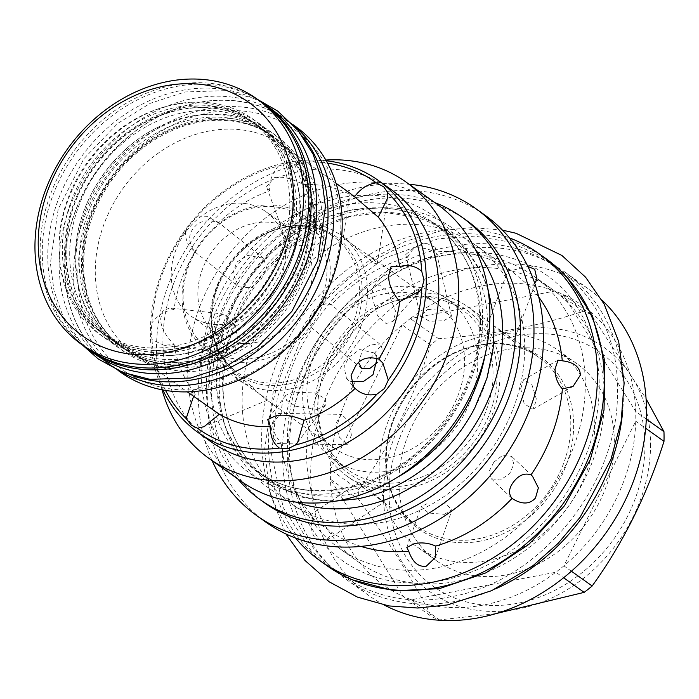 <?xml version="1.0" encoding="UTF-8"?>
<svg xmlns="http://www.w3.org/2000/svg" width="699" height="699" viewBox="0 0 699 699"><rect width="100%" height="100%" fill="white"/><g stroke="black" fill="none" stroke-linecap="round" stroke-linejoin="round"><path stroke-width="0.52" stroke-dasharray="3.5 2.62" d="M355.083 197.249C348.853 192.312 348.644 192.181 354.454 196.856A128.1 106.196 -54.5 0 0 303.252 184.449C291.466 178.324 281.819 176.069 274.323 177.677L266.52 186.729L269.7 190.827A128.1 106.196 -54.5 0 0 218.656 222.693C207.385 219.058 199.101 220.805 193.798 227.935C187.909 234.681 188.311 242.71 195.012 252.007A128.1 106.196 -54.5 0 0 174.025 309.474L169.743 307.892L162.701 311.09L160.691 318.578C160.482 326.529 164.964 335.179 174.147 344.546L163.811 345.201L152.006 339.609L151.089 331.999L151.945 322.824A151.805 125.855 125.5 0 1 185.48 231.002L190.705 223.523L196.795 216.97A151.805 125.855 125.5 0 1 278.368 166.056L287.071 163.374L294.428 162.998A151.805 125.855 125.5 0 1 327.56 163.155M292.462 227.324L309.849 229.342L325.813 239.041L316.761 244.65L299.277 245.401L284.895 237.013L292.462 227.324M303.252 184.449L301.461 172.373L294.428 162.998M350.767 193.772L350.094 193.37L343.244 237.319L348.285 240.849L363.969 255.249L373.703 263.042L377.285 263.934L372.584 258.176L352.113 244.283L343.244 237.319M134.986 354.568A128.1 106.196 125.5 0 0 257.101 349.666A128.1 106.196 125.5 0 0 323.384 228.564A128.1 106.196 -54.5 0 0 283.698 145.951A128.1 106.196 -54.5 0 0 161.574 150.853A128.1 106.196 -54.5 0 0 95.291 271.963A128.1 106.196 125.5 0 0 134.986 354.568L187.315 391.877M395.879 312.042L387.945 291.78L379.505 285.043L373.799 286.109L371.58 294.716L377.434 315.677L386.049 323.506L392.987 321.418L395.879 312.042M162.858 389.955A154.951 128.459 125.5 0 1 150.364 332.811A154.951 128.459 125.5 0 1 326.241 160.77M278.368 166.056C272.094 173.3 269.202 181.557 269.7 190.827M218.656 222.693L207.734 216.699L196.795 216.97M236.804 262.064L247.822 255.45L263.479 258.167L266.808 268.512L261.103 279.39L250.95 287.813L238.84 286.791L232.924 273.353L236.804 262.064M185.48 231.002C185.156 239.993 188.328 246.992 195.012 252.007L238.84 286.791M174.025 309.474C165.069 310.697 157.703 315.144 151.945 322.824M213.92 324.72L216.166 317.215L223.697 314.113L235.353 325.489L238.219 342.047L233.099 353.187L219.355 340.596L213.92 324.72M233.562 373.406L246.686 382.03L261.513 395.914L267.56 400.09L265.9 398.299L237.206 378.587L233.562 373.406L190.373 391.484L195.51 393.948A128.1 106.196 125.5 0 1 174.147 344.546M190.373 391.484L194.392 396.516L202.055 402.379M377.163 358.246L374.568 353.021L359.793 349.517L348.696 357.372L344.057 366.853L346.433 378.22L351.047 381.619M288.94 389.194A88.546 73.404 -54.5 0 0 362.615 321.531A88.546 73.404 -54.5 0 0 340.046 234.698A88.546 73.404 -54.5 0 0 288.364 224.405A88.546 73.404 125.5 0 0 214.689 292.068A88.546 73.404 125.5 0 0 237.258 378.902A88.546 73.404 125.5 0 0 288.94 389.194M317.337 409.439L325.419 405.21L325.419 398.788L315.179 392.969L293.038 392.113L285.638 395.424L286.529 400.317L295.651 406.233L317.337 409.439M334.358 448.12A88.546 73.404 125.5 0 0 386.04 458.413A88.546 73.404 -54.5 0 0 459.715 390.75A88.546 73.404 -54.5 0 0 437.146 303.916A88.546 73.404 -54.5 0 0 385.464 293.624A88.546 73.404 125.5 0 0 311.789 361.287A88.546 73.404 125.5 0 0 334.358 448.12L265.052 398.71M390.531 470.715A98.341 81.53 125.5 0 1 333.135 459.278A98.341 81.53 125.5 0 1 308.067 362.833A98.341 81.53 125.5 0 1 389.893 287.691A98.341 81.53 -54.5 0 1 447.299 299.12A98.341 81.53 -54.5 0 1 472.358 395.564A98.341 81.53 -54.5 0 1 390.531 470.715M378.185 308.18A98.341 81.53 125.5 0 0 319.155 390.986A98.341 81.53 125.5 0 0 348.408 470.165A98.341 81.53 125.5 0 0 405.813 481.602A98.341 81.53 -54.5 0 0 487.64 406.451A98.341 81.53 -54.5 0 0 462.572 310.015A98.341 81.53 -54.5 0 0 405.175 298.578A98.341 81.53 125.5 0 0 378.185 308.18L379.417 307.525A100.761 83.531 125.5 0 1 407.071 297.687A100.761 83.531 -54.5 0 1 497.103 374.384A100.761 83.531 -54.5 0 1 407.727 485.211A100.761 83.531 125.5 0 1 318.936 392.366A100.761 83.531 125.5 0 1 379.417 307.525M407.735 488.251A104.029 86.239 -54.5 0 0 494.298 408.758A104.029 86.239 -54.5 0 0 467.78 306.747A104.029 86.239 -54.5 0 0 407.063 294.646A104.029 86.239 125.5 0 0 320.5 374.14A104.029 86.239 125.5 0 0 347.019 476.159A104.029 86.239 125.5 0 0 407.735 488.251M444.346 514.35L452.061 509.685L444.477 503.053L428.443 503.018L421.078 506.67L428.609 513.014L444.346 514.35M427.771 309.412L442.091 310.47L451.528 316.175L443.673 320.745L429.422 321.252L420.396 316L427.771 309.412M493.354 325.306L505.491 336.14L513.485 341.514L509.256 336.638L493.354 325.306M520.72 388.592L524.163 403.786L532.918 409.238L536.622 399.924L532.061 385.158L523.525 379.793L520.72 388.592M493.835 462.205L489.466 470.759L491.214 478.684L500.283 480.064L509.737 473.538L513.835 464.215L511.546 456.29L502.467 455.433L493.835 462.205M295.581 538.055A188.573 156.34 125.5 0 1 261.644 439.182A188.573 156.34 -54.5 0 1 509.527 237.931M361.016 546.408A158.699 131.569 125.5 0 1 332.147 532.647L326.634 540.231L316.63 539.663C311.326 534.552 310.129 526.793 313.047 516.369A158.699 131.569 125.5 0 1 281.085 442.458L277.311 443.594L270.906 433.913C271.212 425.656 274.576 419.129 280.989 414.332L278.158 413.362L272.444 422.851C272.776 430.636 275.659 437.172 281.085 442.458M351.396 435.171L347.508 444.686L339.382 437.111L335.494 423.839L341.584 414.35L348.958 421.584L351.396 435.171M407.718 257.188C411.458 249.394 417.251 244.571 425.097 242.719L435.101 247.184L434.629 252.068C427.875 248.416 420.746 247.158 413.223 248.285L405.761 254.532L407.718 257.188A158.699 131.569 -54.5 0 0 331.352 304.851C324.886 302.405 318.919 304.31 313.467 310.548C308.521 317.197 308.163 323.139 312.383 328.364A158.699 131.569 -54.5 0 0 280.989 414.332M534.691 283.095L530.331 286.896L513.276 272.531C508.068 268.32 507.378 267.682 511.222 270.627A158.699 131.569 -54.5 0 0 434.629 252.068M475.538 245.131A158.699 131.569 -54.5 0 0 324.24 251.194A158.699 131.569 -54.5 0 0 242.125 401.243A158.699 131.569 125.5 0 0 291.3 503.577A158.699 131.569 125.5 0 0 442.589 497.513A158.699 131.569 125.5 0 0 524.713 347.473A158.699 131.569 -54.5 0 0 475.538 245.131L511.222 270.627L527.859 266.45M538.754 297.066A158.699 131.569 -54.5 0 0 530.331 286.896M361.523 368.216L312.383 328.364C309.421 323.724 310.574 317.905 315.834 310.915C321.531 304.318 326.704 302.291 331.352 304.851L381.112 345.166L383.052 352.479L377.635 362.335M358.648 362.72L362.379 350.225L371.37 344.118L381.112 345.166M362.86 487.124L359.015 482.467L367.097 487.954L383.847 502.284L362.86 487.124M313.047 516.369L310.138 514.892L314.192 519.401L332.147 532.647M266.101 522.31A188.573 156.34 125.5 0 1 207.673 400.702A188.573 156.34 -54.5 0 1 305.253 222.413A188.573 156.34 -54.5 0 1 485.027 215.205M212.077 460.624A188.573 156.34 125.5 0 1 198.201 393.948A188.573 156.34 125.5 0 1 409.09 184.248M466.845 220.666A173.579 143.898 -54.5 0 0 301.365 227.297A173.579 143.898 -54.5 0 0 211.552 391.405A173.579 143.898 125.5 0 0 265.332 503.341M434.813 202.579A173.579 143.898 -54.5 0 0 206.371 387.718A173.579 143.898 125.5 0 0 237.8 478.955M474.726 408.024A152.513 126.44 -54.5 0 0 494.158 330.662A152.513 126.44 -54.5 0 0 416.394 217.284A152.513 126.44 -54.5 0 0 357.879 214.576A152.513 126.44 -54.5 0 0 222.588 382.336A152.513 126.44 -54.5 0 0 245.69 456.753A152.513 126.44 -54.5 0 0 358.867 498.422A152.513 126.44 -54.5 0 0 445.018 449.684M397.46 477.242A152.408 126.353 125.5 0 1 352.532 493.809A152.408 126.353 125.5 0 1 263.567 476.089A152.408 126.353 125.5 0 1 216.34 377.801A152.408 126.353 125.5 0 1 351.545 210.154A152.408 126.353 125.5 0 1 440.501 227.883A152.408 126.353 125.5 0 1 487.727 326.162A152.408 126.353 125.5 0 1 485.263 354.078M201.102 371.51A158.096 131.062 125.5 0 1 341.339 197.607A158.096 131.062 125.5 0 1 482.607 317.949A158.096 131.062 125.5 0 1 342.37 491.843A158.096 131.062 125.5 0 1 201.102 371.51M437.312 204.361A169.708 140.691 -54.5 0 0 275.528 210.853A169.708 140.691 -54.5 0 0 187.708 371.3A169.708 140.691 125.5 0 0 240.29 480.737M162.028 389.797A169.708 140.691 125.5 0 1 156.506 349.054A169.708 140.691 -54.5 0 1 325.821 160.036M390.82 189.342A154.951 128.459 -54.5 0 0 243.103 195.266A154.951 128.459 -54.5 0 0 162.928 341.767A154.951 128.459 -54.5 0 0 210.932 441.689M165.549 390.426A151.805 125.855 125.5 0 1 152.006 339.609M195.51 393.948L193.579 396.342M487.212 560.624A120.962 100.28 -54.5 0 0 587.859 468.19A120.962 100.28 -54.5 0 0 557.033 349.57A120.962 100.28 -54.5 0 0 486.425 335.503A120.962 100.28 125.5 0 0 385.778 427.937A120.962 100.28 125.5 0 0 416.604 546.566A120.962 100.28 125.5 0 0 487.212 560.624M506.259 349.64A120.962 100.28 -54.5 0 0 405.603 442.074A120.962 100.28 -54.5 0 0 436.438 560.694A120.962 100.28 -54.5 0 0 507.046 574.761A120.962 100.28 -54.5 0 0 607.693 482.327A120.962 100.28 -54.5 0 0 576.858 363.707A120.962 100.28 -54.5 0 0 506.259 349.64M516.535 335.861A143.697 119.136 -54.5 0 0 389.063 493.922A143.697 119.136 -54.5 0 0 517.47 603.307A143.697 119.136 -54.5 0 0 644.941 445.237A143.697 119.136 -54.5 0 0 516.535 335.861M650.542 444.171A149.988 124.343 125.5 0 1 517.487 609.161A149.988 124.343 125.5 0 1 383.463 494.988A149.988 124.343 125.5 0 1 516.517 330.007A149.988 124.343 125.5 0 1 650.542 444.171M496.185 613.547L439.531 619.891A171.517 142.194 125.5 0 1 431.484 616.57C414.367 582.616 390.112 543.577 358.727 499.444A171.517 142.194 125.5 0 1 358.639 494.604A171.517 142.194 -54.5 0 1 358.692 489.737C389.78 446.617 413.729 398.404 430.532 345.096A171.517 142.194 -54.5 0 1 438.553 338.718C493.896 334.638 542.092 325.463 583.149 311.204A171.517 142.194 -54.5 0 1 591.205 314.524L646.077 398.797M646.304 419.068L635.697 411.501L562.94 294.375A171.517 142.194 125.5 0 1 635.697 411.501A171.517 142.194 -54.5 0 1 635.784 416.342A171.517 142.194 125.5 0 1 635.732 421.2L645.675 428.295M384.363 605.098A188.573 156.34 125.5 0 1 369.133 595.758A188.573 156.34 125.5 0 1 310.697 474.149A188.573 156.34 -54.5 0 1 408.277 295.852A188.573 156.34 -54.5 0 1 588.051 288.643A188.573 156.34 -54.5 0 1 601.856 299.993M571.415 571.214L563.883 565.849L635.732 421.2A171.517 142.194 125.5 0 1 563.883 565.849A171.517 142.194 125.5 0 1 555.862 572.228A171.517 142.194 125.5 0 1 411.265 599.742A171.517 142.194 125.5 0 1 403.209 596.422A171.517 142.194 125.5 0 1 330.452 479.287A171.517 142.194 125.5 0 1 330.365 474.455A171.517 142.194 -54.5 0 1 330.426 469.588L358.692 489.737M439.531 619.891L411.265 599.742L555.862 572.228L563.621 577.758M358.727 499.444L330.452 479.287L403.209 596.422L431.484 616.57M591.205 314.524L562.94 294.375A171.517 142.194 -54.5 0 0 554.884 291.055L410.287 318.569A171.517 142.194 -54.5 0 0 402.266 324.948L430.532 345.096M402.266 324.948L330.426 469.588A171.517 142.194 125.5 0 1 402.266 324.948M583.149 311.204L554.884 291.055A171.517 142.194 125.5 0 0 410.287 318.569L438.553 338.718M495.373 588.916A188.573 156.34 125.5 0 1 346.075 579.322A188.573 156.34 125.5 0 1 287.647 457.714A188.573 156.34 125.5 0 1 385.219 279.417A188.573 156.34 125.5 0 1 565.002 272.208A188.573 156.34 125.5 0 1 623.429 393.817A188.573 156.34 125.5 0 1 622.765 410.217M604.478 397.425A167.288 138.69 -54.5 0 0 552.638 289.543A167.288 138.69 -54.5 0 0 393.161 295.939A167.288 138.69 -54.5 0 0 306.599 454.105A167.288 138.69 125.5 0 0 358.43 561.987A167.288 138.69 125.5 0 0 517.915 555.591A167.288 138.69 125.5 0 0 604.478 397.425M339.268 548.322A167.288 138.69 125.5 0 0 498.745 541.926A167.288 138.69 125.5 0 0 585.308 383.76A167.288 138.69 -54.5 0 0 533.477 275.887A167.288 138.69 -54.5 0 0 373.991 282.282A167.288 138.69 -54.5 0 0 287.429 440.44A167.288 138.69 125.5 0 0 339.268 548.322L358.43 561.987M545.832 258.551A188.573 156.34 -54.5 0 0 366.058 265.76A188.573 156.34 -54.5 0 0 268.477 444.048A188.573 156.34 125.5 0 0 326.905 565.657M256.428 361.077A83.216 68.991 125.5 0 1 207.848 351.396A83.216 68.991 125.5 0 1 186.642 269.788A83.216 68.991 125.5 0 1 255.886 206.196A83.216 68.991 -54.5 0 1 304.458 215.869A83.216 68.991 -54.5 0 1 325.673 297.486A83.216 68.991 -54.5 0 1 256.428 361.077M255.318 358.037A80.804 66.99 -54.5 0 0 326.992 269.159A80.804 66.99 -54.5 0 0 254.794 207.655A80.804 66.99 125.5 0 0 183.112 296.533A80.804 66.99 125.5 0 0 255.318 358.037M255.257 342.615A64.229 53.246 -54.5 0 0 308.705 293.536A64.229 53.246 -54.5 0 0 292.339 230.548A64.229 53.246 -54.5 0 0 254.847 223.077A64.229 53.246 -54.5 0 0 201.399 272.164A64.229 53.246 -54.5 0 0 217.773 335.153A64.229 53.246 -54.5 0 0 255.257 342.615M228.608 323.62A64.229 53.246 -54.5 0 0 282.047 274.532A64.229 53.246 -54.5 0 0 265.681 211.544A64.229 53.246 -54.5 0 0 228.189 204.073A64.229 53.246 125.5 0 0 174.741 253.16A64.229 53.246 125.5 0 0 191.115 316.149A64.229 53.246 125.5 0 0 228.608 323.62M340.832 225.244A147.69 122.439 125.5 0 1 209.822 387.7A147.69 122.439 125.5 0 1 77.842 275.284A147.69 122.439 125.5 0 1 208.861 112.827A147.69 122.439 125.5 0 1 340.832 225.244M120.35 372.06A150.835 125.051 125.5 0 1 73.613 274.794A150.835 125.051 125.5 0 1 151.666 132.181A150.835 125.051 125.5 0 1 295.459 126.414M64.806 268.512A150.835 125.051 125.5 0 1 142.849 125.899A150.835 125.051 125.5 0 1 286.651 120.132A150.835 125.051 125.5 0 1 333.388 217.406A150.835 125.051 125.5 0 1 255.336 360.011A150.835 125.051 125.5 0 1 111.534 365.778A150.835 125.051 125.5 0 1 64.806 268.512M118.979 370.828A151.019 125.2 -54.5 0 1 111.429 365.927A151.019 125.2 -54.5 0 1 72.941 217.826A151.019 125.2 -54.5 0 1 198.603 102.43A151.019 125.2 125.5 0 1 286.756 119.983A151.019 125.2 125.5 0 1 293.851 125.523M111.429 365.927L105.925 362.003A151.019 125.2 -54.5 0 1 67.436 213.903A151.019 125.2 -54.5 0 1 193.099 98.498A151.019 125.2 125.5 0 1 281.251 116.06A151.019 125.2 125.5 0 1 303.051 136.969M105.925 362.003A151.019 125.2 -54.5 0 0 132.801 375.8M199.521 365.927A132.146 109.56 -54.5 0 0 316.743 220.569A132.146 109.56 -54.5 0 0 198.665 119.983A132.146 109.56 -54.5 0 0 81.442 265.34A132.146 109.56 -54.5 0 0 199.521 365.927M314.541 220.989A129.665 107.497 -54.5 0 0 274.366 137.371A129.665 107.497 -54.5 0 0 150.748 142.325A129.665 107.497 -54.5 0 0 83.644 264.921A129.665 107.497 125.5 0 0 123.828 348.548A129.665 107.497 125.5 0 0 247.446 343.585A129.665 107.497 125.5 0 0 314.541 220.989M306.118 214.986A129.665 107.497 -54.5 0 0 265.943 131.368A129.665 107.497 -54.5 0 0 190.25 116.287A129.665 107.497 -54.5 0 0 161.093 125.759A129.665 107.497 -54.5 0 0 75.903 245.253A129.665 107.497 -54.5 0 0 75.23 258.918A129.665 107.497 -54.5 0 0 115.405 342.545A129.665 107.497 -54.5 0 0 191.089 357.617A129.665 107.497 -54.5 0 0 306.118 214.986M69.708 254.986A129.665 107.497 125.5 0 1 184.737 112.356A129.665 107.497 125.5 0 1 260.421 127.436A129.665 107.497 125.5 0 1 300.596 211.054A129.665 107.497 125.5 0 1 299.915 224.72A129.665 107.497 125.5 0 1 214.733 344.223A129.665 107.497 125.5 0 1 185.576 353.685A129.665 107.497 125.5 0 1 109.883 338.604A129.665 107.497 125.5 0 1 69.708 254.986M249.692 119.782A129.665 107.497 -54.5 0 1 289.867 203.4A129.665 107.497 125.5 0 1 222.771 325.996A129.665 107.497 125.5 0 1 99.153 330.959A129.665 107.497 125.5 0 1 58.969 247.332A129.665 107.497 -54.5 0 1 126.073 124.737A129.665 107.497 -54.5 0 1 249.692 119.782L260.421 127.436M86.859 348.189A150.835 125.051 125.5 0 1 40.131 250.924A150.835 125.051 125.5 0 1 118.175 108.31A150.835 125.051 125.5 0 1 261.976 102.543M94.575 353.912A151.019 125.2 -54.5 0 1 56.086 205.812A151.019 125.2 -54.5 0 1 181.749 90.416A151.019 125.2 125.5 0 1 269.901 107.969M84.177 346.276A151.019 125.2 -54.5 0 1 51.761 198.446A151.019 125.2 -54.5 0 1 176.244 86.484A151.019 125.2 125.5 0 1 259.294 100.63M503.437 332.156L538.58 357.215C521.428 345.28 501.489 341.339 478.745 345.367C433.764 352.855 391.632 399.531 386.87 447.491C383.681 482.144 394 508.523 417.81 526.627A104.029 86.239 125.5 0 0 478.535 538.719A104.029 86.239 -54.5 0 0 565.089 459.226A104.029 86.239 -54.5 0 0 538.58 357.215A104.029 86.239 -54.5 0 0 477.863 345.114A104.029 86.239 125.5 0 0 391.3 424.608A104.029 86.239 125.5 0 0 417.81 526.627L382.668 501.567M295.581 502.031A159.18 131.971 125.5 0 1 219.189 385.28A159.18 131.971 125.5 0 1 316.796 225.681A159.18 131.971 125.5 0 1 475.469 249.683M480.589 321.077A152.408 126.353 125.5 0 1 401.724 465.176A152.408 126.353 125.5 0 1 256.428 471.004A152.408 126.353 125.5 0 1 209.211 372.716A152.408 126.353 125.5 0 1 288.075 228.617A152.408 126.353 125.5 0 1 433.371 222.789A152.408 126.353 125.5 0 1 480.589 321.077M480.099 541.148A105.444 87.419 125.5 0 1 385.883 460.894A105.444 87.419 125.5 0 1 479.409 344.913A105.444 87.419 -54.5 0 1 573.634 425.167A105.444 87.419 -54.5 0 1 480.099 541.148M287.149 384.293A84.64 70.171 125.5 0 1 211.517 319.871A84.64 70.171 125.5 0 1 286.599 226.773A84.64 70.171 -54.5 0 1 362.222 291.195A84.64 70.171 -54.5 0 1 287.149 384.293M304.458 215.869L333.624 236.655C319.985 227.158 304.091 224.021 285.935 227.227C249.971 233.195 216.157 270.635 212.356 309.037C209.831 336.752 218.044 357.801 237.005 372.183A83.216 68.991 125.5 0 0 285.585 381.864A83.216 68.991 -54.5 0 0 354.83 318.272A83.216 68.991 -54.5 0 0 333.624 236.655A83.216 68.991 -54.5 0 0 285.043 226.983A83.216 68.991 125.5 0 0 215.799 290.574A83.216 68.991 125.5 0 0 237.005 372.183L207.848 351.396M193.16 116.06A132.146 109.56 125.5 0 1 311.238 216.646A132.146 109.56 125.5 0 1 194.016 362.003A132.146 109.56 -54.5 0 1 75.929 261.417A132.146 109.56 -54.5 0 1 193.16 116.06M194.27 119.092A129.726 107.55 125.5 0 1 269.989 134.182A129.726 107.55 125.5 0 1 303.051 261.4A129.726 107.55 125.5 0 1 195.108 360.535A129.726 107.55 -54.5 0 1 119.38 345.455A129.726 107.55 -54.5 0 1 86.318 218.228A129.726 107.55 -54.5 0 1 194.27 119.092M197.572 121.451A129.726 107.55 -54.5 0 0 89.621 220.587A129.726 107.55 -54.5 0 0 122.692 347.805A129.726 107.55 -54.5 0 0 198.411 362.895A129.726 107.55 125.5 0 0 306.363 263.759A129.726 107.55 125.5 0 0 273.292 136.532L269.989 134.182C317.329 165.663 323.497 245.865 282.186 301.645C258.84 333.475 229.665 353.065 194.663 360.413C166.161 365.49 141.067 360.501 119.38 345.455L122.692 347.805C92.294 324.563 79.363 290.994 83.88 247.123C90.468 187.882 142.316 130.94 198.018 121.574C226.52 116.506 251.614 121.486 273.292 136.532A129.726 107.55 125.5 0 0 197.572 121.451M567.527 278.027L541.035 256.183L509.588 241.985L474.7 236.105L438.072 238.831L384.738 258.114L337.04 293.65L299.958 341.715L277.346 397.312L271.588 454.612L283.27 507.657L311.177 550.891L330.365 567.37L352.392 579.812M449.422 246.922C359.985 261.522 280.046 360.649 282.676 453.686C280.692 547.588 361.226 616.186 450.637 596.754C540.074 582.153 620.013 483.026 617.383 389.998C619.358 296.088 538.833 227.498 449.422 246.922M177.415 107.078A129.726 107.55 125.5 0 1 253.134 122.168A129.726 107.55 125.5 0 1 286.197 249.386A129.726 107.55 125.5 0 1 178.254 348.521A129.726 107.55 -54.5 0 1 102.526 333.44A129.726 107.55 -54.5 0 1 69.463 206.214A129.726 107.55 -54.5 0 1 177.415 107.078M176.305 104.046A132.146 109.56 125.5 0 1 294.384 204.632A132.146 109.56 125.5 0 1 177.162 349.989A132.146 109.56 -54.5 0 1 59.083 249.403A132.146 109.56 -54.5 0 1 176.305 104.046M180.718 109.437A129.726 107.55 -54.5 0 0 72.775 208.573A129.726 107.55 -54.5 0 0 105.837 335.791A129.726 107.55 -54.5 0 0 181.557 350.881A129.726 107.55 125.5 0 0 289.508 251.745A129.726 107.55 125.5 0 0 256.446 124.518L253.134 122.168C300.474 153.649 306.643 233.85 265.332 289.631C241.985 321.461 212.811 341.051 177.808 348.399C149.306 353.476 124.212 348.486 102.526 333.44L105.837 335.791C58.498 304.318 52.329 224.117 93.64 168.328C116.986 136.497 146.161 116.908 181.163 109.56C209.665 104.492 234.759 109.472 256.446 124.518A129.726 107.55 125.5 0 0 180.718 109.437M181.81 107.969A132.146 109.56 125.5 0 1 299.897 208.555A132.146 109.56 125.5 0 1 182.666 353.912A132.146 109.56 -54.5 0 1 64.588 253.326A132.146 109.56 -54.5 0 1 181.81 107.969M325.813 239.041L301.461 172.373M283.698 145.951L336.027 183.26M373.799 286.109L391.108 266.45M377.285 263.934L387.464 198.665M284.895 237.013L266.52 186.729M263.479 258.167L217.092 221.347M223.697 314.113L169.743 307.892M233.099 353.187L163.811 345.192M374.568 353.021L382.292 362.37M392.987 321.418L419.269 291.57M437.146 303.916L419.487 291.334M419.487 291.326L367.849 254.515M344.948 238.193L340.046 234.698M242.16 382.397L237.258 378.902M462.572 310.015L447.299 299.12M348.408 470.165L333.135 459.278M319.155 390.986L318.936 392.366M489.588 322.291L467.78 306.747M435.311 557.627L452.061 509.685M277.311 443.594L347.508 444.686M278.158 413.362L341.584 414.35M405.761 254.532L420.396 316M435.101 247.184L451.528 316.175M368.827 491.703L347.019 476.159M406.827 547.483L421.078 506.67M291.3 503.577L324.415 527.195M245.69 456.753C230.784 436.08 223.182 411.51 222.876 383.052L227.053 346.826L239.574 311.142L259.67 278.324L286.04 250.487L316.97 229.412L350.461 216.437L384.319 212.33L416.394 217.284M335.625 501.131L322.431 500.711L301.924 497.172L264.746 479.593L242.099 457.609L225.594 428.496L216.769 390.409L217.302 359.828L223.925 329.063L235.161 301.671L250.88 276.254L270.399 253.842L293.073 235.144L321.907 219.154L352.445 209.77L384.826 207.594L410.61 211.928L444.538 228.084L463.673 245.235L483.096 275.773L487.684 287.831M440.501 227.883L433.371 222.789C463.376 245.122 478.867 277.503 479.846 319.959C481.148 382.702 436.84 451.371 378.229 477.321C331.745 496.963 291.151 494.857 256.428 471.004L263.567 476.089M267.56 400.09L204.117 426.643M285.638 395.424L267.647 419.54M325.419 405.21L298.019 441.943M346.433 378.22L353.388 386.643M573.093 386.39L532.918 409.238M557.985 360.195L523.525 379.793M532.498 476.211L511.546 456.29M511.528 497.994L491.214 478.684M326.634 540.231L383.847 502.284M310.138 514.892L359.015 482.467M436.438 560.694L416.604 546.566M565.002 272.208L588.051 288.643M346.075 579.322L369.133 595.758M533.477 275.887L552.638 289.543M576.858 363.707L557.033 349.57M508.645 268.731L488.636 321.723M537.015 279.181L513.485 341.514M292.339 230.548L265.681 211.544M217.773 335.153L191.115 316.149M286.651 120.132L293.152 124.772M111.534 365.778L118.044 370.418M286.756 119.983L281.251 116.06M265.943 131.368L274.366 137.371M82.674 345.21L62.796 315.852L53.989 290.609L50.398 263.313L58.148 209.289L83.871 158.752L117.72 123.452L150.128 103.373L185.121 91.953L225.882 90.617L257.782 99.555M161.093 125.759C116.095 145.864 80.236 196.157 75.911 245.253M299.915 224.72C295.581 273.816 259.731 324.109 214.733 344.214M115.405 342.545L123.828 348.548M99.153 330.959L109.883 338.604M502.476 230.128L472.314 227.551L441.427 230.635L405.167 241.417L370.584 259.443L335.599 287.228L306.206 321.689L287.315 353.677L273.833 387.893L264.545 449.946L269.735 492.83L285.908 533.931M446.067 255.118C505.194 243.06 559.978 271.64 582.232 315.931C592.997 335.931 598.659 358.438 599.226 383.454C599.55 424.476 587.081 463.332 561.821 500.021C529.903 543.7 490.182 570.515 442.642 580.476C425.534 583.7 408.976 583.988 392.969 581.341C357.757 575.53 329.718 555.347 313.737 531.476C304.187 517.662 297.398 501.996 293.362 484.477C289.543 467.675 288.53 450.086 290.321 431.711C296.612 349.483 368.923 267.831 446.067 255.118"/><path stroke-width="1.05" d="M399.636 266.546A128.1 106.196 -54.5 0 0 378.273 217.136L355.083 197.249C348.853 192.312 348.644 192.181 354.454 196.856C360.439 188.747 367.7 184.073 376.237 182.823L383.716 186.799L387.639 192.531A151.805 125.855 125.5 0 1 421.777 271.474C415.966 266.004 408.583 264.362 399.636 266.546L391.108 266.45L388.784 275.179C388.155 283.209 391.807 292.016 399.758 301.61A128.1 106.196 125.5 0 1 378.762 359.076C368.364 356.193 360.675 358.438 355.677 365.822L351.081 375.302L353.519 386.8L355.127 388.391A128.1 106.196 125.5 0 1 304.074 420.256C292.287 415.424 282.649 414.026 275.153 416.08L267.647 419.54L270.522 426.643A128.1 106.196 125.5 0 1 219.32 414.236L187.315 391.877M421.777 271.474L424.048 280.054L421.829 288.268A151.805 125.855 125.5 0 1 388.294 380.09L382.869 363.043L378.762 359.076M378.273 217.136L387.508 198.42L387.639 192.531M327.56 163.155A151.805 125.855 125.5 0 1 376.237 182.823M326.241 160.77A154.951 128.459 125.5 0 1 378.264 180.394A154.951 128.459 125.5 0 1 426.276 280.316A154.951 128.459 125.5 0 1 346.092 426.809A154.951 128.459 125.5 0 1 198.376 432.733A154.951 128.459 125.5 0 1 162.858 389.955M388.294 380.09L384.424 388.53L376.979 394.114A151.805 125.855 125.5 0 1 295.406 445.027L288.067 448.671L279.347 448.085A151.805 125.855 125.5 0 1 197.537 428.26L191.412 425.254L186.135 418.552A151.805 125.855 125.5 0 1 165.549 390.426M351.047 381.619L363.227 381.654L372.995 374.699L377.163 358.246M399.758 301.61L419.671 291.134L421.829 288.268M408.74 551.205L406.827 547.483L414.254 543.647C421.768 542.171 428.906 542.983 435.652 546.085L435.311 557.627L426.224 566.216C418.378 567.221 412.55 562.214 408.74 551.205A158.699 131.569 125.5 0 1 361.016 546.408M509.527 237.931A188.573 156.34 -54.5 0 1 538.999 253.676A188.573 156.34 -54.5 0 1 597.435 375.284A188.573 156.34 125.5 0 1 499.855 553.582A188.573 156.34 125.5 0 1 320.081 560.79A188.573 156.34 125.5 0 1 295.581 538.055M562.38 388.941C557.479 383.55 555.032 376.927 555.023 369.081L557.985 360.195L562.284 360.806C573.87 362.178 579.908 366.923 580.415 375.022L573.093 386.39L562.38 388.941A158.699 131.569 125.5 0 1 530.987 474.901L532.498 476.211L538.37 487.867L535.486 498.02C529.65 504.521 521.83 504.652 512.018 498.413A158.699 131.569 125.5 0 1 435.652 546.085M527.859 266.45L534.691 269.272L537.015 279.181L534.691 283.095M562.284 360.806A158.699 131.569 -54.5 0 0 538.754 297.066M377.635 362.335L369.422 368.757L361.523 368.216L358.648 362.72M530.987 474.901C524.888 472.777 519.235 474.936 514.01 481.384C508.837 487.832 508.173 493.511 512.018 498.413L511.528 497.994M409.09 184.248A188.573 156.34 125.5 0 1 475.556 208.451L485.027 215.205A188.573 156.34 -54.5 0 1 543.455 336.813A188.573 156.34 125.5 0 1 445.875 515.102A188.573 156.34 125.5 0 1 266.101 522.31L256.629 515.556A188.573 156.34 125.5 0 1 212.077 460.624M475.556 208.451A188.573 156.34 125.5 0 1 533.984 330.059A188.573 156.34 125.5 0 1 436.403 508.348A188.573 156.34 125.5 0 1 256.629 515.556M461.672 216.97A173.579 143.898 -54.5 0 1 515.451 328.906A173.579 143.898 125.5 0 1 425.63 493.013A173.579 143.898 125.5 0 1 260.159 499.654L265.332 503.341A173.579 143.898 125.5 0 0 430.811 496.709A173.579 143.898 125.5 0 0 520.624 332.602A173.579 143.898 -54.5 0 0 466.845 220.666L461.672 216.97A173.579 143.898 -54.5 0 0 434.813 202.579M260.159 499.654A173.579 143.898 125.5 0 1 237.8 478.955M485.263 354.078A152.408 126.353 125.5 0 1 397.46 477.242M335.625 501.131L358.037 498.771C390.881 492.148 419.881 475.783 445.018 449.684A152.513 126.44 -54.5 0 0 474.726 408.024L486.923 378.281L493.319 347.447L493.599 316.857L487.684 287.831M406.11 182.116A169.708 140.691 -54.5 0 1 458.693 291.553A169.708 140.691 125.5 0 1 370.872 452.008A169.708 140.691 125.5 0 1 209.088 458.492L240.29 480.737A169.708 140.691 125.5 0 0 402.082 474.254A169.708 140.691 125.5 0 0 489.894 313.799A169.708 140.691 -54.5 0 0 437.312 204.361L406.11 182.116A169.708 140.691 -54.5 0 0 325.821 160.036M209.088 458.492A169.708 140.691 125.5 0 1 162.028 389.797M198.376 432.733L210.932 441.689A154.951 128.459 -54.5 0 0 358.657 435.765A154.951 128.459 -54.5 0 0 438.832 289.264A154.951 128.459 -54.5 0 0 390.82 189.342L378.264 180.394M193.579 396.342L186.135 418.552M197.537 428.26L204.117 426.643L219.32 414.236M270.522 426.643C270.094 436.089 273.038 443.236 279.347 448.085M295.406 445.027L297.66 442.423L304.074 420.256M355.127 388.391C361.156 394.21 368.443 396.115 376.979 394.114M646.077 398.797L663.963 431.659A171.517 142.194 -54.5 0 1 664.05 436.491A171.517 142.194 125.5 0 1 663.998 441.357C647.187 494.656 623.237 542.87 592.158 585.998A171.517 142.194 125.5 0 1 584.137 592.376L496.185 613.547M645.675 428.295L663.998 441.357M646.304 419.068L663.963 431.659M601.856 299.993A188.573 156.34 -54.5 0 1 646.479 410.252A188.573 156.34 125.5 0 1 557.496 582.485A188.573 156.34 125.5 0 1 384.363 605.098M571.415 571.214L592.158 585.998M563.621 577.758L584.137 592.376M622.765 410.217A188.573 156.34 125.5 0 1 495.373 588.916M320.081 560.79L326.905 565.657A188.573 156.34 125.5 0 0 506.688 558.449A188.573 156.34 125.5 0 0 604.259 380.16A188.573 156.34 -54.5 0 0 545.832 258.551L538.999 253.676M293.152 124.772L295.459 126.414A150.835 125.051 125.5 0 1 342.195 223.689A150.835 125.051 125.5 0 1 264.152 366.293A150.835 125.051 125.5 0 1 120.35 372.06L118.044 370.418M293.851 125.523A151.019 125.2 125.5 0 1 323.488 273.126A151.019 125.2 125.5 0 1 199.582 383.489A151.019 125.2 -54.5 0 1 118.979 370.828M303.051 136.969A151.019 125.2 125.5 0 1 313.231 280.884A151.019 125.2 125.5 0 1 194.077 379.566A151.019 125.2 -54.5 0 1 132.801 375.8M256.795 98.856L261.976 102.543A150.835 125.051 125.5 0 1 308.713 199.818A150.835 125.051 125.5 0 1 230.661 342.423A150.835 125.051 125.5 0 1 86.859 348.189L81.687 344.502A150.835 125.051 125.5 0 1 34.95 247.228A150.835 125.051 125.5 0 1 113.002 104.623A150.835 125.051 125.5 0 1 256.795 98.856A150.835 125.051 125.5 0 1 303.532 196.122A150.835 125.051 125.5 0 1 225.48 338.735A150.835 125.051 125.5 0 1 81.687 344.502M38.209 243.523A143.339 118.83 125.5 0 1 165.357 85.863A143.339 118.83 125.5 0 1 293.44 194.96A143.339 118.83 125.5 0 1 166.292 352.628A143.339 118.83 125.5 0 1 38.209 243.523M264.397 104.046L269.901 107.969A151.019 125.2 125.5 0 1 308.39 256.07A151.019 125.2 125.5 0 1 182.727 371.475A151.019 125.2 -54.5 0 1 94.575 353.912L89.07 349.989A151.019 125.2 -54.5 0 0 177.223 367.552A151.019 125.2 125.5 0 0 302.885 252.147A151.019 125.2 125.5 0 0 264.397 104.046A151.019 125.2 125.5 0 0 259.294 100.63M84.177 346.276A151.019 125.2 -54.5 0 0 89.07 349.989M475.469 249.683A159.18 131.971 125.5 0 1 502.633 331.343A159.18 131.971 125.5 0 1 295.581 502.031M352.392 579.812L394.201 590.786L439.295 588.672L485.901 572.865L528.776 544.46L564.512 505.692L590.271 459.645L604.023 409.964L604.679 360.579L592.184 315.406L567.527 278.027M336.027 183.26L350.767 193.772M382.292 362.37L382.851 363.052M419.269 291.57L419.662 291.125M298.019 441.943L297.66 442.423M257.782 99.555L277.652 111.054L297.905 130.197L313.03 154.121L321.837 179.363L325.428 206.659L317.678 260.683L291.955 311.23L258.106 346.521L225.698 366.599L190.705 378.019L149.944 379.356L122.578 372.322L98.175 358.919L82.674 345.21M285.908 533.931L304.965 560.458L329.159 581.804L357.469 597.129L388.889 605.919L417.775 608.025L447.29 604.95L491.659 590.664L533.005 565.692L558.186 543.298L580.083 517.295L610.9 459.593L621.14 421.383L624.137 382.973L618.694 341.61L604.146 304.074L585.596 277.223L561.891 255.45L516.028 233.274L502.476 230.128"/></g></svg>
